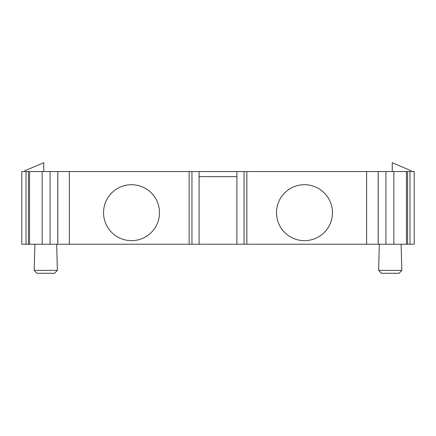 <?xml version="1.0" encoding="UTF-8"?>
<svg xmlns="http://www.w3.org/2000/svg" width="436" height="436" viewBox="0 0 436 436"><rect width="100%" height="100%" fill="white"/><g stroke="black" fill="none" stroke-linecap="round" stroke-linejoin="round"><path stroke-width="0.65" d="M401.807 270.385L399.049 273.29L381.391 273.29L378.633 270.385L379.32 244.225L378.633 270.385L401.807 270.385L401.12 244.225M57.367 270.385L54.609 273.29L36.951 273.29L34.193 270.385L34.88 244.225L34.193 270.385L57.367 270.385L56.68 244.225M26.029 171.555L21.8 171.555L21.8 244.225L26.029 244.225L26.029 171.555L28.411 171.555L28.411 244.225L26.029 244.225M36.951 273.29L34.193 270.385M381.391 273.29L378.633 270.385M131.525 184.711A27.975 27.975 0 0 0 103.55 212.686A27.975 27.975 0 0 0 131.525 240.661A27.975 27.975 0 0 0 159.505 212.686A27.975 27.975 0 0 0 131.525 184.711M112.041 192.608L111.747 192.903M105.708 201.906L105.512 202.386M103.555 212.19L103.55 212.686M111.453 232.17L111.747 232.47M120.75 238.503L121.23 238.699M304.475 184.711A27.975 27.975 0 0 0 276.495 212.686A27.975 27.975 0 0 0 304.475 240.661A27.975 27.975 0 0 0 332.45 212.686A27.975 27.975 0 0 0 304.475 184.711M284.991 192.608L284.692 192.903M278.659 201.906L278.462 202.386M276.5 212.19L276.495 212.686M284.397 232.17L284.692 232.47M293.695 238.503L294.175 238.699M50.091 244.225L57.781 244.225L57.781 171.555L50.091 171.555L50.091 244.225L28.411 244.225M385.909 244.225L378.219 244.225L378.219 171.555L409.971 171.555L409.971 244.225L385.909 244.225L385.909 171.555M28.411 171.555L42.15 171.555L42.15 244.225M42.15 171.555L50.091 171.555M393.85 244.225L393.85 171.555M29.566 171.555L29.566 244.225M406.434 244.225L406.434 171.555M407.589 244.225L407.589 171.555M378.219 171.555L378.219 244.225M57.781 244.225L57.781 171.555M24.705 171.555L24.705 170.83L43.747 162.71L43.747 171.555M411.295 171.555L411.295 170.83L392.253 162.71L392.253 171.555M323.959 232.764L324.253 232.47M330.292 223.466L330.488 222.987M332.445 213.182L332.45 212.686M324.548 193.203L324.253 192.903M315.25 186.87L314.77 186.673M378.175 244.225L378.175 171.555M151.009 232.764L151.308 232.47M157.341 223.466L157.538 222.987M159.5 213.182L159.505 212.686M151.603 193.203L151.308 192.903M142.305 186.87L141.825 186.673M57.825 171.555L57.825 244.225M21.8 171.555L21.8 181.73M409.971 244.225L414.2 244.225L414.2 171.555L409.971 171.555M378.072 171.555L366.616 171.555L366.616 244.225L378.072 244.225M244.046 244.225L246.852 244.225L246.852 171.555L244.046 171.555L244.046 244.225L191.954 244.225L191.954 171.555L189.148 171.555L189.148 244.225L191.954 244.225M199.105 176.645L236.895 176.645M244.046 171.555L199.105 171.555L199.105 244.225M57.928 244.225L69.384 244.225L69.384 171.555L57.928 171.555M414.2 171.555L414.2 181.73M69.384 171.555L189.148 171.555M191.954 171.555L199.105 171.555M246.852 171.555L366.616 171.555M366.616 244.225L246.852 244.225M236.895 171.555L236.895 244.225M189.148 244.225L69.384 244.225"/></g></svg>
